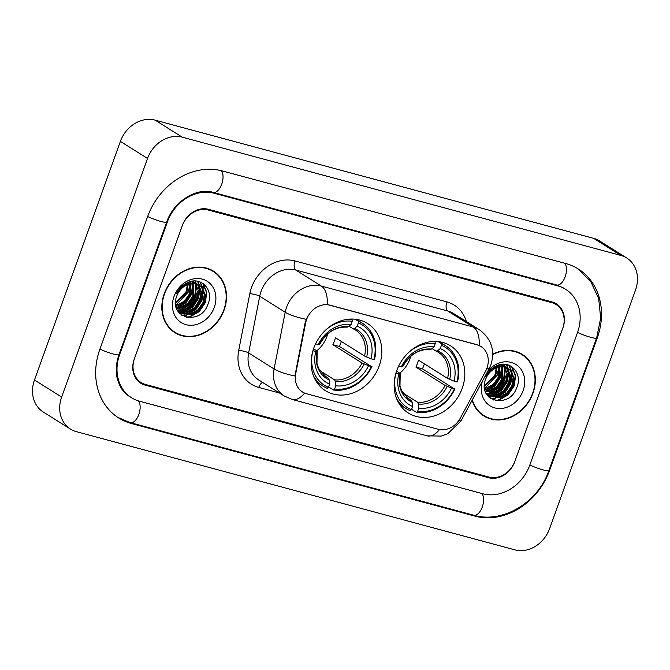 <?xml version="1.0" encoding="UTF-8"?>
<svg xmlns="http://www.w3.org/2000/svg" width="670" height="670" viewBox="0 0 670 670"><rect width="100%" height="100%" fill="white"/><g stroke="black" fill="none" stroke-linecap="round" stroke-linejoin="round"><path stroke-width="1" d="M396.749 370.619A39.656 33.483 122.1 0 0 408.399 413.038A39.656 33.483 122.1 0 0 462.225 388.273A39.656 33.483 122.1 0 0 450.567 345.854A39.656 33.483 122.1 0 0 396.749 370.619M313.728 348.241A39.656 33.483 122.1 0 0 325.385 390.652A39.656 33.483 122.1 0 0 379.203 365.887A39.656 33.483 122.1 0 0 367.554 323.476A39.656 33.483 122.1 0 0 313.728 348.241M306.584 319.523A20.201 17.06 122.1 0 0 305.662 322.865L295.704 373.76A20.201 17.06 122.1 0 0 302.564 392.025A20.201 17.06 122.1 0 0 306.525 393.751L438.281 429.269A20.201 17.06 122.1 0 0 460.315 418.13L485.516 371.347A20.201 17.06 122.1 0 0 481.01 346.541A20.201 17.06 122.1 0 0 477.057 344.816L330.042 305.185A20.201 17.06 122.1 0 0 306.584 319.523M493.421 400.007A37.411 31.59 122.1 0 0 495.859 398.256M496.604 397.662A37.411 31.59 122.1 0 0 500.515 394.06M503.003 391.221A37.411 31.59 122.1 0 0 509.476 380.242M184.577 316.743A37.411 31.59 122.1 0 0 187.014 315M187.767 314.406A37.411 31.59 122.1 0 0 191.67 310.796M194.158 307.966A37.411 31.59 122.1 0 0 200.632 296.978M551.695 302.606L208.27 210.02A22.445 18.953 122.1 0 0 182.198 225.958L134.477 358.517A22.445 18.953 122.1 0 0 141.069 382.528A22.445 18.953 122.1 0 0 145.474 384.446L488.899 477.032A22.445 18.953 122.1 0 0 514.97 461.094L562.691 328.534A22.445 18.953 122.1 0 0 556.1 304.523A22.445 18.953 122.1 0 0 551.695 302.606M529.794 465.097L577.515 332.529A40.409 34.12 122.1 0 0 565.648 289.314A40.409 34.12 122.1 0 0 557.725 285.864L214.291 193.278A40.409 34.12 122.1 0 0 167.374 221.963L119.654 354.522A40.409 34.12 122.1 0 0 131.521 397.737A40.409 34.12 122.1 0 0 139.444 401.188L482.869 493.773A40.409 34.12 122.1 0 0 529.794 465.097M635.52 290.001A29.932 25.276 122.1 0 0 626.726 257.984A29.932 25.276 122.1 0 0 620.864 255.429L182.307 137.199A29.932 25.276 122.1 0 0 147.551 158.447L61.648 397.059A29.932 25.276 122.1 0 0 70.442 429.068A29.932 25.276 122.1 0 0 76.305 431.622L514.861 549.852A29.932 25.276 122.1 0 0 549.618 528.605L635.52 290.001M626.726 257.984L599.558 240.932A29.932 25.276 122.1 0 0 593.695 238.378L155.139 120.148A29.932 25.276 122.1 0 0 120.382 141.395L34.48 379.999A29.932 25.276 122.1 0 0 43.274 412.017L70.442 429.068M597.28 337.864A64.354 54.337 122.1 0 0 578.378 269.038A64.354 54.337 122.1 0 0 565.765 263.536L222.331 170.951A64.354 54.337 122.1 0 0 147.609 216.636L99.889 349.196A64.354 54.337 122.1 0 0 118.791 418.021A64.354 54.337 122.1 0 0 131.404 423.515L474.837 516.101A64.354 54.337 122.1 0 0 549.559 470.424L597.28 337.864L596.777 337.546M201.804 293.736A37.411 31.59 122.1 0 0 202.926 289.44M203.06 288.736A37.411 31.59 122.1 0 0 203.655 283.971M510.649 376.992A37.411 31.59 122.1 0 0 511.763 372.696M511.897 372.001A37.411 31.59 122.1 0 0 512.491 367.235M164.209 293.82A36.289 30.644 122.1 0 0 174.87 332.638A36.289 30.644 122.1 0 0 224.123 309.976A36.289 30.644 122.1 0 0 213.462 271.157A36.289 30.644 122.1 0 0 164.209 293.82M173.538 331.742A36.289 30.644 122.1 0 0 176.269 333.032M472.099 400.317A36.289 30.644 122.1 0 0 483.706 415.894A36.289 30.644 122.1 0 0 532.96 393.231A36.289 30.644 122.1 0 0 522.298 354.422A36.289 30.644 122.1 0 0 492.743 354.221M482.375 414.998A36.289 30.644 122.1 0 0 485.114 416.288M304.607 393.089A26.189 13.584 -74.9 0 1 292.103 399.437L284.256 396.012A29.932 25.276 -57.9 0 1 274.097 368.952L285.194 312.237A29.932 25.276 -57.9 0 1 286.567 307.296A29.932 25.276 -57.9 0 1 321.315 286.048A26.189 13.584 105.1 0 1 327.228 304.548L476.722 344.606L480.817 346.415M479.176 345.519A26.189 13.584 -74.9 0 0 473.271 327.01L321.315 286.048L295.847 270.06A29.932 25.276 122.1 0 0 261.091 291.308A29.932 25.276 122.1 0 0 259.726 296.249L248.629 352.964L274.097 368.952A26.189 5.821 11.1 0 0 294.917 375.987L305.168 322.555L307.505 316.609M562.942 327.839A22.445 18.953 122.1 0 0 556.351 303.828A22.445 18.953 122.1 0 0 551.946 301.91L208.521 209.325A22.445 18.953 122.1 0 0 182.449 225.262L134.226 359.221A22.445 18.953 122.1 0 0 140.817 383.223A22.445 18.953 122.1 0 0 145.222 385.141L488.648 477.727A22.445 18.953 122.1 0 0 514.719 461.798L562.942 327.839M523.262 355.51A36.289 30.644 122.1 0 0 520.917 353.609M214.425 272.255A36.289 30.644 122.1 0 0 212.072 270.345M188.178 284.398L186.905 292.338L175.582 303.393M187.374 284.7L186.051 291.802L175.565 302.538M191.059 283.695L190.297 294.465L185.305 301.676L177.835 305.889L175.942 306.299M190.381 283.804L189.451 293.937L184.459 301.14L175.808 305.637M193.58 283.561L193.697 296.601L188.697 303.803L181.227 308.024L176.612 308.602M192.977 283.552L192.843 296.065L187.851 303.276L180.381 307.488L176.419 308.074M195.824 283.846L198.362 290.738L197.089 298.736L192.097 305.939L184.627 310.151L177.441 310.419M195.28 283.737L196.243 298.2L191.252 305.403L183.773 309.624L177.223 310.009M197.826 284.44L198.99 285.68L201.737 292.648L200.489 300.863L195.489 308.066L188.019 312.287L178.32 311.743M197.349 284.264L200.891 292.12L199.635 300.328L194.643 307.538L187.173 311.751L178.053 311.45M196.444 283.996A16.918 14.279 122.1 0 0 176.805 295.998C167.952 317.932 200.305 326.223 207.767 304.733C214.542 290.102 200.975 275.822 187.55 282.614C182.734 284.918 179.041 288.561 176.47 293.535C182.114 284.708 188.773 281.526 196.444 283.996L199.618 285.345L202.382 287.807L205.137 294.783L203.881 302.999L198.889 310.202L191.419 314.414L179.937 312.94L178.153 311.6M199.191 285.093L201.536 287.279L204.283 294.247L203.035 302.463L198.044 309.666L190.565 313.887L179.518 312.664M187.893 282.472L188.086 283.569M187.206 282.782L187.324 283.829M190.288 281.643L190.858 283.033M189.744 281.802L190.196 283.109M192.432 281.718L193.312 283.067M191.905 281.626L192.709 283.008M192.901 281.132L194.049 281.97M194.426 282.305L195.498 283.435M192.826 281.14L193.58 281.777M193.948 282.129L194.987 283.318M190.774 281.517L197.441 284.105M191.955 281.266L196.226 283.217M195.791 282.958L196.98 283.904M193.915 283.159L199.618 285.345M213.261 271.476A35.92 30.326 122.1 0 0 164.518 293.904A35.92 30.326 122.1 0 0 175.071 332.32A35.92 30.326 122.1 0 0 223.814 309.892A35.92 30.326 122.1 0 0 213.261 271.476L210.539 269.767A35.92 30.326 122.1 0 0 209.342 269.055M187.776 307.94A31.8 26.85 122.1 0 0 196.645 294.055A31.8 26.85 122.1 0 0 197.566 291.115M198.086 288.87A31.8 26.85 122.1 0 0 198.563 285.696M198.605 285.227A31.8 26.85 122.1 0 0 198.638 284.8M198.647 284.733A31.8 26.85 122.1 0 0 198.722 281.534M174.024 296.467A24.396 20.603 122.1 0 0 185.975 324.649A24.396 20.603 122.1 0 0 214.299 307.329A24.396 20.603 122.1 0 0 202.357 279.147A24.396 20.603 122.1 0 0 174.024 296.467M179.97 313.778A31.8 26.85 122.1 0 0 180.682 313.376M180.799 313.309A31.8 26.85 122.1 0 0 181.771 312.722M182.391 312.321A31.8 26.85 122.1 0 0 185.758 309.791M171.185 329.833A35.92 30.326 122.1 0 0 172.349 330.611L175.071 332.32M202.725 283.318L206.377 292.212L204.894 302.43L198.772 311.399L189.577 316.675L186.369 317.304M199.903 281.911L202.683 288.192M202.893 289.373L201.494 300.302L195.481 309.172L186.436 314.465M185.037 314.833L181.779 315.269M197.474 281.258L199.015 284.968M199.023 285.001L199.283 286.065M199.493 287.237L198.102 298.167L192.089 307.036L183.036 312.337M181.645 312.697L180.096 312.974M180.021 312.991L179.3 313.074M195.004 281.023L195.623 282.841M195.632 282.874L195.799 283.51M196.101 285.11L194.702 296.04L188.689 304.909L179.644 310.202M192.776 283.552L191.31 293.904L185.364 302.706L176.403 308.024M203.194 283.636L206.796 292.48L205.313 302.698L199.191 311.667L190.004 316.944L187.34 317.505M200.213 282.028L203.203 288.963M203.429 290.571L201.921 300.57L196.352 309.012L187.902 314.389M186.067 314.95L182.181 315.536M197.776 281.316L199.442 285.236M199.451 285.286L199.811 286.827M200.029 288.443L198.521 298.435L192.952 306.877L184.51 312.262M182.675 312.823L180.615 313.233M180.464 313.25L179.552 313.351M195.322 281.031L196.05 283.109M196.059 283.15L196.184 283.628M196.26 283.946L196.411 284.7M196.637 286.308L195.129 296.299L189.56 304.75L181.109 310.126M192.859 281.819L193.019 282.564M193.236 284.18L191.729 294.172L186.16 302.614L177.718 307.999M189.845 282.045L189.911 283.15M189.928 283.896L188.337 292.036L175.758 305.294M497.014 367.654L495.741 375.602L484.418 386.657M496.21 367.964L494.895 375.066L484.41 385.803M499.904 366.951L499.142 377.729L494.142 384.932L486.671 389.153L484.779 389.563M499.225 367.068L498.287 377.193L493.296 384.404L484.653 388.901M502.416 366.825L502.534 379.865L497.542 387.067L490.072 391.28L485.449 391.858M501.813 366.808L501.688 379.329L496.696 386.531L489.217 390.752L485.264 391.33M504.661 367.101L507.198 374.002L505.934 381.992L500.934 389.195L493.463 393.416L486.278 393.675M504.125 367.001L505.08 381.465L500.088 388.667L492.618 392.88L486.068 393.265M506.662 367.704L507.827 368.935L510.582 375.912L509.326 384.128L504.334 391.33L496.864 395.543L487.157 395.007M506.185 367.52L509.728 375.376L508.48 383.592L503.488 390.794L496.009 395.015L486.897 394.705M505.289 367.252A16.918 14.279 122.1 0 0 485.641 379.262C476.789 401.196 509.141 409.487 516.604 387.997C523.379 373.366 509.82 359.078 496.395 365.879C491.579 368.182 487.886 371.825 485.306 376.8C490.951 367.972 497.617 364.79 505.289 367.252L508.463 368.609L511.227 371.071L513.974 378.048L512.726 386.255L507.726 393.458L500.256 397.678L488.773 396.196L486.998 394.856M508.028 368.349L510.373 370.535L513.128 377.512L511.872 385.727L506.88 392.93L499.41 397.142L488.355 395.92M496.738 365.728L496.931 366.833M496.043 366.046L496.169 367.085M499.125 364.899L499.694 366.289M498.581 365.058L499.041 366.364M501.277 364.983L502.157 366.331M500.741 364.89L501.562 366.272M501.746 364.396L502.885 365.234M503.27 365.569L504.343 366.699M501.663 364.405L502.425 365.033M502.793 365.393L503.823 366.582M499.619 364.773L506.286 367.369M500.8 364.53L505.063 366.482M504.636 366.222L505.817 367.168M502.751 366.423L508.463 368.609M472.333 399.881A35.92 30.326 122.1 0 0 483.907 415.576A35.92 30.326 122.1 0 0 532.65 393.148A35.92 30.326 122.1 0 0 522.097 354.74L519.384 353.031A35.92 30.326 122.1 0 0 518.178 352.32M522.097 354.74A35.92 30.326 122.1 0 0 492.743 354.589M496.621 391.196A31.8 26.85 122.1 0 0 505.481 377.31A31.8 26.85 122.1 0 0 506.403 374.379M506.922 372.126A31.8 26.85 122.1 0 0 507.399 368.961M507.441 368.492A31.8 26.85 122.1 0 0 507.483 368.065M507.483 367.998A31.8 26.85 122.1 0 0 507.558 364.798M482.35 381.289A24.396 20.603 122.1 0 0 495.507 408.08A24.396 20.603 122.1 0 0 523.144 390.585A24.396 20.603 122.1 0 0 515.188 364.028A24.396 20.603 122.1 0 0 487.911 370.971M488.807 397.034A31.8 26.85 122.1 0 0 489.527 396.632M489.636 396.573A31.8 26.85 122.1 0 0 490.616 395.978M491.227 395.585A31.8 26.85 122.1 0 0 494.594 393.055M480.03 413.097A35.92 30.326 122.1 0 0 481.194 413.876L483.907 415.576M511.562 366.574L515.213 375.468L513.731 385.694L507.609 394.663L498.413 399.931L495.205 400.568M508.739 365.167L511.52 371.456M511.729 372.629L510.339 383.558L504.326 392.427L495.272 397.729M493.882 398.089L490.616 398.524M506.311 364.514L508.128 369.321M508.337 370.502L506.939 381.431L500.925 390.3L491.881 395.593M490.482 395.962L488.932 396.238M488.857 396.246L488.137 396.33M503.84 364.287L504.636 366.775M504.937 368.366L503.547 379.295L497.534 388.165L488.48 393.466M501.612 366.817L500.147 377.168L494.2 385.97L485.248 391.288M512.031 366.892L515.64 375.736L514.158 385.962L508.036 394.932L498.84 400.199L496.177 400.769M509.058 365.284L512.048 372.219M512.265 373.835L510.758 383.826L505.188 392.268L496.746 397.653M494.912 398.215L491.026 398.792M506.612 364.572L508.279 368.5M508.296 368.542L508.647 370.091M508.873 371.699L507.366 381.699L501.796 390.141L493.346 395.518M491.512 396.079L489.46 396.489M489.301 396.514L488.397 396.615M504.158 364.296L504.887 366.364M504.895 366.415L505.021 366.884M505.096 367.202L505.255 367.956M505.473 369.572L503.966 379.563L498.396 388.005L489.954 393.391M501.704 365.075L501.855 365.828M502.081 367.436L500.574 377.436L495.004 385.878L486.554 391.255M498.681 365.309L498.756 366.406M498.765 367.16L497.173 375.3L484.594 388.55M316.768 350.804A27.688 23.375 122.1 0 0 326.876 336.583A27.688 23.375 122.1 0 0 327.705 333.903M341.357 341.466A35.544 30.008 -57.9 0 1 340.829 343.015A35.544 30.008 -57.9 0 1 339.414 346.465L371.398 366.515A35.619 30.075 122.1 0 1 334.606 389.002L335.771 385.778A32.177 27.168 122.1 0 0 368.534 365.745L362.06 363.023L332.881 344.698A27.688 23.375 122.1 0 0 334.347 341.273A27.688 23.375 122.1 0 0 335.394 337.722L364.572 356.038L371.046 358.768A32.177 27.168 122.1 0 0 357.227 326.181L358.391 322.948A35.619 30.075 122.1 0 1 373.91 359.539L374.471 359.447A37.118 31.339 122.1 0 0 362.462 323.283A37.118 31.339 122.1 0 0 358.216 321.123L358.391 322.948M319.749 370.543L334.548 379.84L335.377 381.624L335.771 385.778M313.451 375.828A37.118 31.339 122.1 0 0 322.999 386.154A37.118 31.339 122.1 0 0 327.253 388.315L328.434 387.344A35.619 30.075 122.1 0 1 312.915 350.753L315.779 351.524A32.177 27.168 122.1 0 0 329.598 384.111L329.204 379.957L328.375 378.173L323.794 375.292M313.543 348.785L316.768 350.812L317.061 351.315L315.779 351.524M355.201 319.23L358.216 321.123M334.606 389.002L333.425 389.982A37.118 31.339 122.1 0 0 371.959 366.423M333.425 389.982L328.576 386.942M373.91 359.539L371.046 358.768M368.534 365.745L371.398 366.515M329.598 384.111L328.434 387.344M357.227 326.181L354.539 328.401L352.964 328.677L349.011 326.198M364.572 356.038A27.688 23.375 122.1 0 0 355.393 329.975L352.964 328.677M316.768 350.812L317.061 351.315A28.785 24.304 122.1 0 0 329.204 379.957M325.997 329.766A35.619 30.075 122.1 0 1 352.211 321.29L352.043 319.456A37.118 31.339 122.1 0 0 349.011 319.171M352.043 319.456L351.39 319.054M352.211 321.29L351.055 324.514A32.177 27.168 122.1 0 0 318.292 344.548L315.587 343.819M346.792 327.019L348.366 326.734L351.055 324.514M318.292 344.548L319.573 344.338L319.28 343.836M332.881 344.698L339.414 346.465M396.556 371.163L399.789 373.19A27.688 23.375 122.1 0 0 409.889 358.961A27.688 23.375 122.1 0 0 410.718 356.281M424.37 363.852A35.544 30.008 -57.9 0 1 423.85 365.401A35.544 30.008 -57.9 0 1 422.427 368.843L454.411 388.901A35.619 30.075 122.1 0 1 417.628 411.388L418.792 408.156A32.177 27.168 122.1 0 0 451.555 388.131L445.073 385.401L415.894 367.085A27.688 23.375 122.1 0 0 417.36 363.651A27.688 23.375 122.1 0 0 418.407 360.108L447.585 378.424L454.067 381.146A32.177 27.168 122.1 0 0 440.249 348.559L441.404 345.335A35.619 30.075 122.1 0 1 456.923 381.917L457.484 381.833A37.118 31.339 122.1 0 0 445.483 345.661A37.118 31.339 122.1 0 0 441.237 343.501L441.404 345.335M402.771 392.922L417.569 402.218L418.398 404.002L418.792 408.156M396.464 398.206A37.118 31.339 122.1 0 0 406.02 408.533A37.118 31.339 122.1 0 0 410.266 410.693L411.447 409.722A35.619 30.075 122.1 0 1 395.937 373.131L398.792 373.902A32.177 27.168 122.1 0 0 412.611 406.489L412.218 402.335L411.388 400.551L406.807 397.678M438.214 341.608L441.237 343.501M417.628 411.388L416.439 412.36A37.118 31.339 122.1 0 0 454.972 388.809M416.439 412.36L411.598 409.32M456.923 381.917L454.067 381.146M451.555 388.131L454.411 388.901M412.611 406.489L411.447 409.722M440.249 348.559L437.56 350.787L435.986 351.063L432.033 348.576M412.218 402.335A28.785 24.304 122.1 0 1 400.074 373.701L399.789 373.19L400.074 373.701L398.792 373.902M447.585 378.424A27.688 23.375 122.1 0 0 438.406 352.353L435.986 351.063M409.018 352.144A35.619 30.075 122.1 0 1 435.232 343.668L435.056 341.842A37.118 31.339 122.1 0 0 432.033 341.549M435.056 341.842L434.411 341.432M435.232 343.668L434.068 346.901A32.177 27.168 122.1 0 0 401.305 366.925L398.608 366.197M429.805 349.397L431.38 349.12L434.068 346.901M401.305 366.925L402.586 366.724L402.302 366.214M415.894 367.085L422.427 368.843M305.662 322.865L305.168 322.555M295.704 373.76L295.21 373.45M564.827 263.285A11.976 6.214 105.1 0 1 565.011 277.187A11.976 6.214 105.1 0 1 556.594 284.984L563.604 288.033M577.372 268.419L590.639 281.35L598.662 298.535L600.68 318.083L596.627 337.973A11.976 1.608 -160.2 0 1 589.541 336.977A11.976 1.608 -160.2 0 1 577.565 332.395M596.627 337.973L548.898 470.533A11.976 1.608 -160.2 0 1 541.812 469.536A11.976 1.608 -160.2 0 1 529.836 464.963M548.898 470.533C538.236 502.232 502.935 523.848 473.698 515.222A11.976 6.214 -74.9 0 0 482.115 507.433A11.976 6.214 -74.9 0 0 481.931 493.522M473.698 515.222L130.265 422.636A11.976 6.214 -74.9 0 0 138.698 414.822A11.976 6.214 -74.9 0 0 138.489 400.911M99.93 349.062A11.976 1.608 19.8 0 0 111.907 353.634A11.976 1.608 19.8 0 0 118.992 354.631L166.721 222.072C173.773 200.69 197.658 187.19 213.161 192.399L556.594 284.984M147.66 216.502A11.976 1.608 19.8 0 0 159.636 221.075A11.976 1.608 19.8 0 0 166.721 222.072M221.402 170.708A11.976 6.214 105.1 0 1 221.569 184.619A11.976 6.214 105.1 0 1 213.161 192.399M593.695 238.378L620.864 255.429M34.48 379.999L61.648 397.059M120.382 141.395L147.551 158.447M155.139 120.148L182.307 137.199M549.057 470.106L549.559 470.424M473.229 515.096L474.837 516.101M129.787 422.502L131.404 423.515M556.117 284.851L557.725 285.864M119.151 354.204L119.654 354.522M166.88 221.644L167.374 221.963M212.7 192.273L214.291 193.278M446.915 301.91A7.479 3.886 -74.9 0 0 447.794 311.022L295.847 270.06A7.479 3.886 -74.9 0 1 294.967 260.948L446.915 301.91A37.411 31.59 -57.9 0 1 466.32 321.525M453.665 313.577A29.932 25.276 122.1 0 0 447.794 311.022L473.271 327.01A29.932 25.276 -57.9 0 1 479.134 329.565L453.665 313.577M306.165 319.305A26.189 5.821 11.1 0 1 285.194 312.237L259.726 296.249A7.479 1.667 -168.9 0 0 249.809 293.695A37.411 31.59 -57.9 0 1 294.967 260.948M439.503 429.545A26.189 13.584 105.1 0 1 427.058 435.827L292.103 399.437M458.992 420.299A26.189 1.097 28.3 0 0 461.01 420.894L447.661 433.783L441.187 436.086L427.058 435.827M486.964 368.115A26.189 1.097 28.3 0 0 489.1 368.768L461.01 420.894M279.491 393.022L258.746 387.428A37.411 31.59 -57.9 0 1 238.713 350.402L249.809 293.695M238.713 350.402A7.479 1.667 -168.9 0 1 248.629 352.964A29.932 25.276 122.1 0 0 258.788 380.024L284.256 396.012M262.64 382.444A7.479 3.886 -74.9 0 0 258.746 387.428M334.548 379.84A27.688 23.375 122.1 0 0 362.06 363.023M317.203 351.231L316.969 363.433L318.61 368.416L325.955 376.875A27.688 23.375 122.1 0 0 328.375 378.173M366.683 357.043A28.785 24.304 122.1 0 0 354.539 328.401M335.377 381.624A28.785 24.304 122.1 0 0 364.17 364.019M355.393 329.975A27.688 23.375 122.1 0 0 353.216 328.794M348.366 326.734A28.785 24.304 122.1 0 0 319.573 344.338M417.569 402.218A27.688 23.375 122.1 0 0 445.073 385.401M400.216 373.617L399.982 385.811L401.632 390.794L408.968 399.253A27.688 23.375 122.1 0 0 411.388 400.551M449.704 379.421A28.785 24.304 122.1 0 0 437.56 350.787M418.398 404.002A28.785 24.304 122.1 0 0 447.192 386.397M438.406 352.353A27.688 23.375 122.1 0 0 436.237 351.172M431.38 349.12A28.785 24.304 122.1 0 0 402.586 366.724M117.803 417.377L130.265 422.636M129.486 396.456C125.307 393.851 122.015 390.108 119.603 385.225L117.208 378.357C115.508 370.904 116.103 362.998 118.992 354.631M489.1 368.768L490.951 364.622C495.256 350.301 491.319 338.618 479.134 329.565M179.083 312.404L179.937 312.94M487.928 395.668L488.773 396.196M356.206 319.356L362.462 323.283M316.743 382.227L322.999 386.154M319.707 344.271C326.659 332.22 335.829 326.516 347.219 327.169M439.227 341.734L445.483 345.661M399.755 404.605L406.02 408.533M402.72 366.649C409.68 354.597 418.851 348.894 430.241 349.547"/></g></svg>
